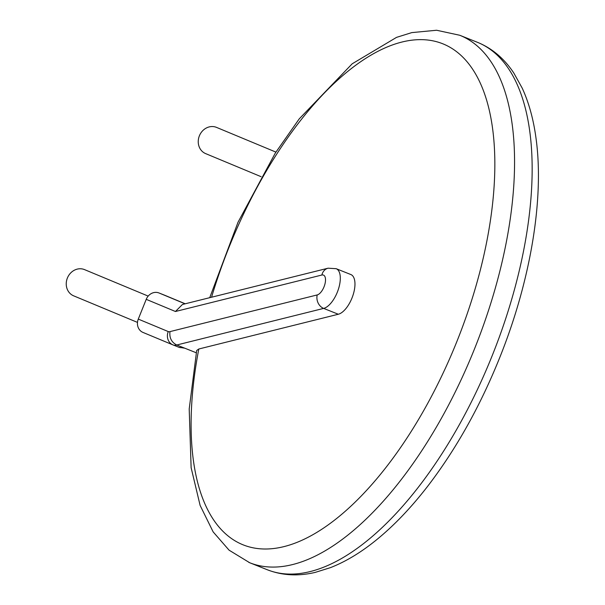 <?xml version="1.0" encoding="UTF-8"?>
<svg xmlns="http://www.w3.org/2000/svg" width="605" height="605" viewBox="0 0 605 605"><rect width="100%" height="100%" fill="white"/><g stroke="black" fill="none" stroke-linecap="round" stroke-linejoin="round"><path stroke-width="0.91" d="M261.126 176.698L205.655 153.617A14.195 12.622 -67.4 0 1 199.378 135.845A14.195 12.622 -67.4 0 1 216.56 127.405L275.91 152.105M137.479 322.397L73.651 295.837A14.195 12.622 -67.4 0 1 67.374 278.058A14.195 12.622 -67.4 0 1 84.556 269.626L148.18 296.102M335.994 268.628A21.288 9.733 111.7 0 1 336.198 268.703A21.288 9.733 111.7 0 1 336.259 268.733A21.288 9.733 111.7 0 1 338.475 288.986A21.288 9.733 111.7 0 1 323.66 308.399L338.316 314.245A21.288 9.733 -68.3 0 0 353.131 294.824A21.288 9.733 -68.3 0 0 350.923 274.572A21.288 9.733 -68.3 0 0 350.862 274.549A21.288 9.733 -68.3 0 0 350.794 274.519M175.442 311.499L146.228 299.339L138.288 319.1L168.243 331.563A10.648 4.863 -68.3 0 0 169.982 331.616L317.194 294.938A10.648 4.863 -68.3 0 0 324.598 285.235A10.648 4.863 -68.3 0 0 323.493 275.109A10.648 4.863 -68.3 0 0 321.86 275.025L175.442 311.499L182.438 304.481L328.076 268.196A10.648 8.992 -104 0 0 321.86 275.025M146.228 299.339A10.648 9.468 -67.4 0 1 158.994 292.971L164.855 295.308A10.648 9.468 -67.4 0 1 164.976 295.353A10.648 9.468 -67.4 0 1 165.097 295.406M317.194 294.938A10.648 8.992 76 0 0 323.66 308.399L176.758 345.001L196.254 352.768M176.758 345.001C171.51 342.294 169.249 337.832 169.982 331.616M338.316 314.245L198.803 349.002A269.686 123.276 -68.3 0 0 242.393 544.545A269.686 123.276 -68.3 0 0 456.805 341.689A269.686 123.276 -68.3 0 0 443.571 44.105A269.686 123.276 -68.3 0 0 211.561 297.229M477.345 42.274L478.343 42.675C492.614 48.733 504.441 58.867 513.834 73.069L522.191 88.096C528.853 102.54 533.459 119.238 536.007 138.19C544.439 198.69 530.509 281.242 499.533 358.077C480.12 406.197 456.397 448.638 428.34 485.399C411.302 507.565 393.711 525.972 375.561 540.605C360.474 552.758 345.447 561.765 330.481 567.626L315.235 572.39C298.136 576.414 282.142 575.529 267.259 569.736A283.881 129.765 -68.3 0 0 492.485 354.938A283.881 129.765 -68.3 0 0 478.184 42.615A283.881 129.765 -68.3 0 0 477.345 42.274L459.755 35.264A283.881 129.765 111.7 0 1 460.594 35.604A283.881 129.765 111.7 0 1 474.895 347.935A283.881 129.765 111.7 0 1 249.668 562.726L229.068 550.164L213.141 531.886L200.111 505.402L191.127 467.71L189.206 408.972L196.693 350.484L198.803 349.002M172.826 344.842L143.113 332.478A10.648 9.468 -67.4 0 1 142.992 332.432A10.648 9.468 -67.4 0 1 138.288 319.1M267.259 569.736L249.668 562.726A283.881 129.765 111.7 0 1 248.829 562.385M173.189 344.994L178.929 347.278A21.288 9.733 -68.3 0 0 178.989 347.3A21.288 9.733 -68.3 0 0 182.604 347.33M176.743 344.994A21.288 9.733 111.7 0 1 173.128 344.963A21.288 9.733 111.7 0 1 173.068 344.941A10.648 9.468 112.6 0 1 172.947 344.895L142.992 332.432M164.976 295.353L185.236 303.786L164.855 295.308M158.994 292.971L185.085 303.823M168.243 331.563A10.648 9.468 112.6 0 0 172.947 344.895L178.989 347.3L184.759 348.185M459.755 35.264L436.591 30.25L411.778 32.609L396.532 37.374L352.193 63.797L299.241 118.86L275.396 152.914L238.015 222.247L209.731 297.683M328.076 268.196L336.198 268.703L350.862 274.549"/></g></svg>
